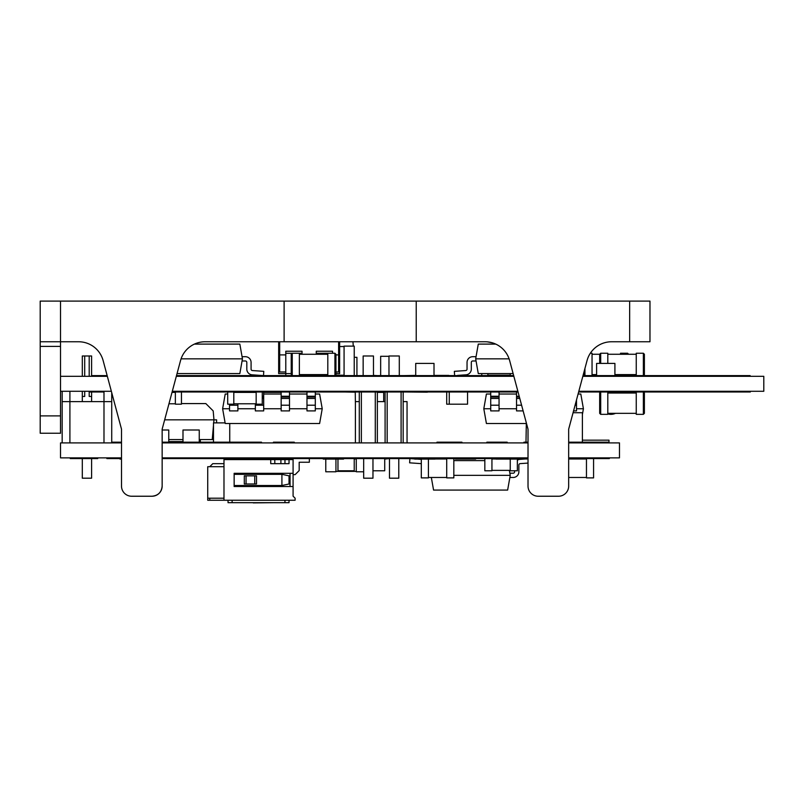 <?xml version="1.0" encoding="UTF-8"?>
<svg xmlns="http://www.w3.org/2000/svg" width="804" height="804" viewBox="0 0 804 804"><rect width="100%" height="100%" fill="white"/><g stroke="black" fill="none" stroke-linecap="round" stroke-linejoin="round"><path stroke-width="1.21" d="M289.028 500.249L289.028 502.681L228.045 502.681L228.045 500.249L228.045 502.681L284.958 502.681L284.958 500.249L284.958 502.681L289.028 502.681L289.028 500.249M40.2 415.889L40.2 433.235L60.521 433.235L60.521 415.889L40.2 415.889L40.2 301.108L60.521 301.108L60.521 415.889M416.231 341.76L485.103 341.76A25.406 25.406 0 0 1 509.646 360.594L528.017 429.165L528.017 486.078A10.161 10.161 0 0 0 538.188 496.239L558.509 496.239A10.161 10.161 0 0 0 568.669 486.078L568.669 429.165L587.041 360.594A25.406 25.406 0 0 1 611.583 341.76L629.653 341.76L629.653 301.108L416.231 301.108L416.231 341.76L284.113 341.76L284.113 301.108L60.521 301.108M40.2 341.76L78.591 341.76A25.406 25.406 0 0 1 103.133 360.594L121.504 429.165L121.504 486.078A10.161 10.161 0 0 0 131.665 496.239L151.996 496.239A10.161 10.161 0 0 0 162.157 486.078L162.157 429.165L180.528 360.594A25.406 25.406 0 0 1 205.07 341.76L284.113 341.76M629.653 301.108L649.974 301.108L649.974 341.76L629.653 341.76M284.113 301.108L416.231 301.108M103.987 391.277L103.987 401.608L111.726 401.608L111.726 392.694L121.504 429.165L121.504 435.265M177.051 373.579L239.843 373.579L242.446 358.835L239.843 344.102L194.427 344.102A25.406 25.406 0 0 1 205.07 341.76M78.591 341.76A25.406 25.406 0 0 1 103.133 360.594L107.153 375.609L91.596 375.609M592.045 375.609L592.045 353.247L590.337 353.247A25.406 25.406 0 0 1 611.583 341.76M487.365 341.861L492.45 342.846A25.406 25.406 0 0 1 495.746 344.102L478.279 344.102L475.677 358.835L478.279 373.579L513.123 373.579M488.47 341.991L492.41 342.836M121.504 486.078L121.504 465.747M162.157 465.747L162.157 486.078C161.544 492.239 158.157 495.626 151.996 496.239L131.665 496.239M528.017 486.078L528.017 465.747M586.458 477.475L568.669 477.475L568.669 486.078M558.509 496.239L538.188 496.239M578.629 391.99L660.094 391.99L660.094 391.277M518.057 391.99L228.959 391.99M224.658 391.277L224.658 391.99L202.809 391.99M660.094 391.99L750.323 391.99L750.323 391.277M190.136 391.277L190.136 391.99L172.116 391.99M208.909 391.99L190.136 391.99M488.078 376.322L488.078 375.609L176.508 375.609M488.078 375.609L498.691 375.609L498.691 376.322M640.557 375.609L750.122 375.609L750.122 376.322M430.854 376.322L430.854 375.609M585.945 376.322L585.945 375.609L615.924 375.609L615.924 376.322L615.934 375.609L653.029 375.609M504.791 376.322L504.791 375.609L513.666 375.609M89.204 391.99L103.987 391.99M523.123 410.894L516.54 410.894L516.54 391.99M519.203 396.251L516.54 396.251M573.564 410.894L576.498 410.894L576.498 399.96M525.987 423.497L486.41 423.497L483.807 408.754L486.41 394.02L490.721 394.02M499.053 394.02L516.54 394.02M578.086 394.02L580.81 394.02L583.413 408.754L576.498 408.754M499.053 405.206L490.721 405.206L490.721 410.894L499.053 410.894L499.053 396.251L490.721 396.251L490.721 391.99M490.721 405.206L490.721 396.251M499.053 396.251L499.053 391.99M499.053 408.754L516.54 408.754M483.807 408.754L490.721 408.754M582.387 414.522L583.413 408.754M427.306 391.99L447.627 391.99M355.247 392.191L345.207 391.99M427.306 392.191L407.166 391.99M181.463 391.99L181.463 404.181L175.362 404.181L175.362 391.99M168.961 403.779L175.362 403.779M172.006 392.392L175.362 392.392M262.265 391.99L262.265 404.181L256.164 404.181L256.164 391.99M233.803 403.779L256.164 403.779M233.803 392.392L256.164 392.392M233.803 391.99L233.803 404.181L227.703 404.181L227.703 391.99M355.247 391.99L355.408 404.181M383.709 392.392L377.357 392.392M383.709 391.99L383.709 401.608M467.546 391.99L467.546 404.181L446.712 404.181L446.712 392.191M449.255 391.99L449.255 404.181M599.673 393.005L599.673 413.336L599.673 393.005L600.688 391.99L600.688 414.351L599.673 413.336M607.804 391.99L607.804 414.351L600.688 414.351M607.804 413.336L636.255 413.336M644.386 393.005L644.386 413.336L644.386 393.005L644.386 413.336L644.386 393.005L643.371 391.99L643.371 414.351L636.255 414.351L636.255 391.99M610.849 391.99A11.176 11.176 0 0 0 607.804 392.412A11.176 11.176 0 0 1 615.502 393.005A11.176 11.176 0 0 0 610.849 391.99M607.804 413.919A11.176 11.176 0 0 0 615.502 413.336A11.176 11.176 0 0 1 607.804 413.919M281.159 392.392L263.682 392.392M263.682 405.206L255.35 405.206L255.35 410.894L263.682 410.894L263.682 396.251L262.265 396.251M255.35 405.206L255.35 403.779M263.682 396.251L263.682 391.99M289.5 405.206L281.159 405.206L281.159 410.894L289.5 410.894L289.5 396.251L281.159 396.251L281.159 391.99M281.159 405.206L281.159 396.251M289.5 396.251L289.5 391.99M315.309 405.206L306.977 405.206L306.977 410.894L315.309 410.894L315.309 396.251L306.977 396.251L306.977 391.99M306.977 405.206L306.977 396.251M315.309 396.251L315.309 391.99M315.309 408.754L322.223 408.754L319.62 423.497L225.22 423.497L222.628 408.754L225.22 394.02L227.703 394.02M263.682 394.02L281.159 394.02M289.5 394.02L306.977 394.02M315.309 394.02L319.62 394.02L322.223 408.754M237.873 405.206L229.532 405.206L229.532 410.894L237.873 410.894L237.873 403.779M229.532 405.206L229.532 404.181M237.873 408.754L255.35 408.754M263.682 408.754L281.159 408.754M289.5 408.754L306.977 408.754M222.628 408.754L229.532 408.754M624.055 391.277L624.055 391.99M631.683 391.277L631.683 391.99M653.029 391.277L653.029 391.99M591.03 391.277L591.03 391.99M612.377 391.277L612.377 391.99M224.658 391.99L236.848 391.99M578.82 391.277L763.8 391.277L763.8 376.322L582.83 376.322M517.866 391.277L172.307 391.277M111.354 391.277L60.521 391.277M513.856 376.322L176.317 376.322M107.344 376.322L60.521 376.322M504.791 375.609L498.691 375.609M476.189 376.322L476.189 375.609M585.945 375.609L583.021 375.609M595.603 376.322L595.603 375.609M631.683 376.322L631.683 375.609M465.013 376.322L465.013 375.609L448.753 375.609L448.753 376.322M373.478 375.408L377.207 375.609M349.559 375.609L361.76 375.609M448.753 375.609L465.013 375.609M404.03 375.609L415.718 375.408M448.753 375.408L434.009 375.408M614.909 375.609L614.909 363.408L596.618 363.408L596.618 375.609M481.777 375.609L481.777 373.579M487.877 375.609L487.877 373.579M510.238 375.197L487.877 375.197M510.238 375.609L510.238 373.579M434.009 375.609L434.009 363.408L415.718 363.408L415.718 375.609M380.654 375.609L380.654 356.293L388.975 356.293M335.941 374.594L335.941 354.262L334.926 353.247L334.926 375.609L335.941 374.594M327.811 375.609L327.811 353.247L316.263 353.278L316.263 354.262M327.811 354.262L299.359 354.262M302.033 354.262L302.033 353.278L299.359 353.278L299.359 375.609M291.229 374.594L291.229 354.262L291.229 374.594L292.244 375.609L292.244 353.247L291.229 354.262M600.688 363.408L600.688 353.247L599.673 354.262L599.673 363.408M600.688 353.247L607.804 353.247L607.804 363.408M607.804 354.262L636.255 354.262M636.255 375.609L636.255 353.247L643.371 353.247L643.371 375.609L644.386 374.594L644.386 354.262L643.371 353.247M583.915 372.272L583.915 374.594L584.93 375.609L584.93 368.483M592.045 354.262L600.688 354.262M620.507 375.609L620.507 374.594M620.507 354.262L620.507 353.247L627.612 353.247L627.612 354.262M627.612 374.594L627.612 375.609L628.638 374.594M354.232 375.408L354.232 346.132L344.072 346.132L344.072 375.609M339.64 346.544L344.072 346.544M335.74 375.197L344.072 375.197M313.58 375.609L313.58 374.594M472.732 356.705L476.058 356.705L472.732 356.705A5.688 5.688 0 0 0 467.044 362.393L467.044 369.136A1.427 1.427 0 0 1 465.717 370.554L454.34 371.347L454.622 375.408M466.018 374.815L457.546 375.408L466.018 374.815A5.688 5.688 0 0 0 471.315 369.136L471.315 362.393A1.427 1.427 0 0 1 472.732 360.976L476.058 360.976M467.044 369.136A1.427 1.427 0 0 1 465.717 370.554A1.427 1.427 0 0 0 467.044 369.136A1.427 1.427 0 0 1 465.717 370.554M471.315 362.393A1.427 1.427 0 0 1 472.732 360.976A1.427 1.427 0 0 0 471.315 362.393A1.427 1.427 0 0 1 472.732 360.976M509.103 358.835L475.677 358.835M242.064 360.976L245.391 360.976A1.427 1.427 0 0 1 246.808 362.393L246.808 369.136A5.688 5.688 0 0 0 252.104 374.815L263.491 375.609L263.782 371.347L252.406 370.554A1.427 1.427 0 0 1 251.079 369.136L251.079 362.393A5.688 5.688 0 0 0 245.391 356.705L242.064 356.705M252.406 370.554A1.427 1.427 0 0 1 251.079 369.136A1.427 1.427 0 0 0 252.406 370.554A1.427 1.427 0 0 1 251.079 369.136A1.427 1.427 0 0 0 252.406 370.554A1.427 1.427 0 0 1 251.079 369.136A1.427 1.427 0 0 0 252.406 370.554A1.427 1.427 0 0 1 251.079 369.136L251.079 362.393M245.391 360.976A1.427 1.427 0 0 1 246.808 362.393A1.427 1.427 0 0 0 245.391 360.976A1.427 1.427 0 0 1 246.808 362.393A1.427 1.427 0 0 0 245.391 360.976A1.427 1.427 0 0 1 246.808 362.393A1.427 1.427 0 0 0 245.391 360.976A1.427 1.427 0 0 1 246.808 362.393L246.808 369.136M242.446 358.835L181.071 358.835M354.232 372.966L354.232 359.961M354.232 356.765L354.283 357.318L356.926 357.318L356.926 375.408M308.143 374.594L308.143 375.609M354.232 357.318L354.232 357.86M352.926 341.76L353.308 346.132M302.033 353.278L302.033 351.237L285.782 351.237L285.782 375.609M302.033 375.609L302.033 374.594M316.263 374.594L316.263 375.609M332.524 353.247L332.524 351.237L316.263 351.237L316.263 353.278M278.666 341.76L278.666 371.971L285.782 371.971M335.941 371.971L339.64 371.971L339.64 373.599L335.941 373.599M339.64 371.971L339.64 354.896L335.941 354.896M285.782 354.896L278.666 354.896L279.681 354.896L279.681 341.76M291.229 373.599L278.666 373.599L278.666 354.896M338.625 341.76L338.625 354.896L339.64 354.896L339.64 341.76M604.899 457.868L604.899 458.581L597.131 458.581L597.131 457.868M604.899 458.581L609.321 458.581L609.321 457.868M356.262 457.868L356.262 458.581L494.962 458.581L494.962 457.868M592.226 442.903L592.226 442.19L608.99 442.19L608.99 440.16L582.387 440.16M589.985 442.903L589.985 442.19L592.226 442.19M589.985 442.19L568.669 442.19M347.901 457.868L347.901 458.581L348.645 458.581L348.645 457.868M347.901 458.581L316.836 458.581L316.836 457.868M315.037 457.868L315.037 458.581L316.836 458.581M236.175 457.868L236.175 458.581L234.346 458.581L234.346 457.868M315.037 458.581L254.466 458.581L254.466 457.868M234.346 458.581L206.125 458.581L206.125 457.868M204.327 457.868L204.327 458.581L206.125 458.581M204.327 458.581L162.157 458.581M106.872 458.581L121.504 458.581M595.643 457.868L595.643 458.581L597.131 458.581M595.643 458.581L584.458 458.581L584.458 457.868M580.87 457.868L580.87 458.581L584.458 458.581M580.87 458.581L568.669 458.581M191.121 442.19L226.688 442.19L226.688 442.903M111.726 442.19L121.504 442.19M201.281 442.19L162.157 442.19M255.391 442.19L226.688 442.19M496.008 457.868L496.008 458.581L494.962 458.581M526.499 458.069L526.499 459.084M407.588 442.903L407.045 442.19M325.781 459.084L325.781 471.787L335.941 471.787L335.941 459.084M356.262 471.385L335.941 471.385M356.262 458.983L354.232 458.983M363.669 471.787L356.262 471.787L356.262 458.581L348.645 458.581M601.874 442.903L601.874 442.19M261.491 442.903L261.491 442.19L249.3 442.19M461.958 442.903L461.958 442.19L436.964 442.19L436.964 442.903M199.332 439.557L199.251 441.587M182.99 441.587L168.76 441.587M216.608 422.884L216.608 419.839L213.964 419.839L213.191 410.924L205.834 403.578L181.463 403.578M200.347 439.557L200.347 442.19M199.251 439.557L212.236 439.557L213.482 425.416M213.703 422.884L213.964 419.839L164.659 419.839M168.76 439.557L182.99 439.557M213.482 439.557L212.236 439.557M389.297 458.581L384.724 459.084M294.274 442.903L294.274 442.19L273.44 442.19L273.44 442.903M229.743 442.19L229.743 423.497M213.482 442.19L213.482 422.884L225.12 422.884M168.76 442.19L168.76 429.999L162.157 429.999M199.251 442.19L199.251 429.999L182.99 429.999L182.99 442.19M231.773 442.903L231.773 442.19M170.79 442.903L170.79 442.19M496.008 458.581L528.017 458.581M507.183 442.903L507.183 442.19L486.862 442.19L486.862 442.903M528.017 463.084L520.198 463.627A1.427 1.427 0 0 0 518.871 465.054L518.871 471.787A5.688 5.688 0 0 1 513.183 477.475L509.857 477.475M517.354 460.179A5.688 5.688 0 0 1 519.897 459.375L528.017 458.803M514.6 471.787L514.6 470.772L514.6 471.787A1.427 1.427 0 0 1 513.183 473.214A1.427 1.427 0 0 0 514.6 471.787A1.427 1.427 0 0 1 513.183 473.214A1.427 1.427 0 0 0 514.6 471.787M518.871 465.054A1.427 1.427 0 0 1 520.198 463.627A1.427 1.427 0 0 0 518.871 465.054L518.871 471.787M509.857 473.214L513.183 473.214M421.005 463.627A1.427 1.427 0 0 1 421.306 463.687A1.427 1.427 0 0 0 421.005 463.627A1.427 1.427 0 0 1 421.306 463.687A1.427 1.427 0 0 0 421.005 463.627L409.618 462.833L409.919 458.581L414.703 458.913L409.919 458.581M417.186 459.084L421.296 459.375A5.688 5.688 0 0 1 421.306 459.375L417.186 459.084M453.828 460.612L484.832 460.612M453.828 475.345L510.238 475.345L509.354 470.37M431.336 477.475L433.567 490.078L507.636 490.078L510.238 475.345M354.232 458.581L354.232 470.772L337.971 470.772L337.971 459.084M384.724 458.581L384.724 470.772L372.966 470.772M597.633 457.868L597.633 458.581M517.354 458.581L517.354 470.772L510.238 470.772L510.238 459.084M491.937 470.37L510.238 470.37M491.937 458.983L496.008 458.983M491.937 458.581L491.937 470.772L484.832 470.772L484.832 458.581M453.828 458.581L453.828 477.888L446.712 477.888L446.712 458.581M428.421 477.475L446.712 477.475M435.034 458.983L446.712 458.983M428.421 459.084L428.421 477.888L421.306 477.888L421.306 459.084M442.14 457.868L442.14 458.581M492.963 457.868L492.963 458.581M480.762 457.868L480.762 458.581M521.414 457.868L521.414 458.581M593.573 458.581L593.573 477.888L586.458 477.888L586.458 458.581M568.669 458.983L586.458 458.983M525.987 442.19L526.339 422.884M359.137 458.581L359.137 457.868L359.137 458.581M377.428 458.581L377.428 457.868M384.945 458.581L384.945 457.868L384.945 458.581M403.236 458.581L403.236 457.868M97.726 457.868L97.726 458.581L70.28 458.581L70.28 457.868M516.329 459.084L496.008 459.084L496.008 458.069L516.329 458.069L516.329 459.084M121.504 459.084L119.977 459.084L119.977 458.069L121.504 458.069M435.034 459.084L414.703 459.084L414.703 458.069L435.034 458.069L435.034 459.084M475.677 459.084L455.355 459.084L455.355 458.069L475.677 458.069L475.677 459.084M343.559 459.084L323.238 459.084L323.238 458.069L343.559 458.069L343.559 459.084M516.329 457.868L516.329 458.581M475.677 457.868L475.677 458.581M455.355 457.868L455.355 458.581M435.024 457.868L435.024 458.581M414.703 457.868L414.703 458.581M343.559 457.868L343.559 458.581M323.238 457.868L323.238 458.581M119.977 457.868L119.977 458.581M582.387 442.19L582.387 412.723L573.081 412.723M584.428 442.903L584.428 442.19M528.017 442.19L523.957 442.19L523.957 442.903M246.064 483.988L254.747 483.988L254.747 475.857L246.064 475.857L246.064 483.988L244.305 483.988L244.305 475.857L246.064 475.857M281.913 474.33L281.913 485.505L289.028 483.998L289.028 475.837L281.913 474.33L234.145 474.33M254.747 475.857L256.506 475.857L256.506 483.988L254.747 483.988M234.145 485.505L281.913 485.505M209.754 500.249L207.723 500.249L207.723 466.712L223.984 466.712L223.984 500.249L209.754 500.249L209.754 498.209M207.723 498.209L223.984 498.209M209.754 466.712L212.799 463.657L223.984 463.657L223.984 459.597L270.727 459.597L270.727 463.657L289.028 463.657L289.028 459.597L284.958 459.597L284.958 463.657M223.984 466.712L223.984 463.657M309.349 458.581L309.349 462.24L299.188 462.24L299.188 470.571L295.118 474.631L293.088 474.631M290.043 486.52L290.043 473.315L234.145 473.315L234.145 486.52L258.536 486.52L258.536 485.505M289.028 459.597L293.088 459.597L293.088 458.581M284.958 459.597L280.897 459.597L280.897 463.657M280.897 459.597L274.797 459.597L274.797 463.657M274.797 459.597L270.727 459.597M234.145 486.52L293.088 486.52L293.088 473.315L234.145 473.315M223.984 500.249L295.118 500.249L295.118 498.209L293.088 496.179L293.088 486.52M293.088 459.597L293.088 473.315M299.188 457.868L299.188 458.581M236.175 458.581L254.466 458.581M568.669 457.868L619.482 457.868L619.482 442.903L568.669 442.903M121.504 457.868L60.521 457.868L60.521 442.903L121.504 442.903M528.017 457.868L162.157 457.868M528.017 442.903L162.157 442.903M242.788 502.681L252.928 502.681M253.26 502.892L273.792 502.681M111.726 401.608L111.726 442.903M62.169 391.277L62.169 442.903M62.169 401.608L103.987 401.608L103.987 442.903M69.908 391.277L69.908 442.903M82.299 376.322L82.299 355.991L84.701 355.991L84.701 376.322M82.299 391.277L82.299 396.442L84.701 396.442L84.701 391.277M91.596 458.581L91.596 478.189L82.299 478.189L82.299 458.581M91.596 401.608L91.596 396.442L89.204 396.442L89.204 391.277M89.204 376.322L89.204 355.991L91.596 355.991L91.596 376.322M84.701 355.991L89.204 355.991M82.299 401.608L82.299 396.442M91.596 391.99L91.596 396.442M372.966 458.581L372.966 478.189L363.669 478.189L363.669 458.581M398.784 458.581L398.784 478.189L389.488 478.189L389.488 458.581M359.287 391.99L359.287 401.608L355.408 401.608L355.408 442.903M385.096 391.99L385.096 401.608L377.357 401.608L377.357 442.903M407.045 442.903L407.045 401.608L403.166 401.608L403.166 442.903M361.358 391.99L361.358 442.903M375.277 391.99L375.277 442.903M401.095 391.99L401.095 442.903M387.176 391.99L387.176 442.903M377.357 391.99L377.357 401.608M385.096 401.608L385.096 442.903M359.287 401.608L359.287 442.903M403.166 391.99L403.166 401.608M373.478 375.609L373.478 355.991L363.157 355.991L363.157 375.609M399.297 375.609L399.297 355.991L388.975 355.991L388.975 375.609M232.115 500.249L232.115 502.681L232.115 500.249M60.521 346.403L40.2 346.403M248.868 391.277L248.868 391.99M247.079 391.99L247.079 391.277M749.579 391.277L749.579 391.99M738.042 391.99L738.042 391.277M736.243 391.277L736.243 391.99M670.626 391.99L670.626 391.277M668.827 391.277L668.827 391.99M181.232 391.277L181.232 391.99M189.392 391.99L189.392 391.277M179.433 391.99L179.433 391.277M490.953 376.322L490.953 375.609M497.505 376.322L497.505 375.609M724.947 376.322L724.947 375.609M749.378 376.322L749.378 375.609M680.697 376.322L680.697 375.609M191.452 376.322L191.452 375.609M193.251 376.322L193.251 375.609M416.683 376.322L416.683 375.609M418.482 376.322L418.482 375.609M521.595 405.206L516.54 405.206M519.796 398.462L516.54 398.462M519.414 397.045L516.54 397.045M576.498 405.206L575.091 405.206M499.053 398.462L490.721 398.462M499.053 397.045L490.721 397.045M263.682 398.462L262.265 398.462M263.682 397.045L262.265 397.045M289.5 398.462L281.159 398.462M289.5 397.045L281.159 397.045M315.309 398.462L306.977 398.462M315.309 397.045L306.977 397.045M285.782 353.278L292.023 353.278M279.681 371.971L279.681 354.896M338.625 354.896L338.625 371.971M603.101 458.581L603.101 457.868M608.578 457.868L608.578 458.581M412.161 458.581L412.161 457.868M410.362 457.868L410.362 458.581M379.136 457.868L379.136 458.581M215 442.903L215 442.19M218.598 442.903L218.598 442.19M225.2 442.903L225.2 442.19M118.962 442.903L118.962 442.19M120.761 442.903L120.761 442.19M79.425 458.581L79.425 457.868M720.605 376.322L720.605 375.609M685.038 376.322L685.038 375.609M607.804 393.005L636.255 393.005M643.371 414.351L644.386 413.336M196.709 391.99L196.709 391.277M334.926 353.247L327.811 353.247M327.811 374.594L299.359 374.594M299.359 353.247L292.244 353.247M614.909 374.594L636.255 374.594M592.045 374.594L596.618 374.594M627.612 353.247L628.638 354.262M441.637 458.581L441.637 457.868M441.637 442.903L441.637 442.19M180.96 442.903L180.96 442.19M273.943 442.903L273.943 442.19M523.957 458.581L523.957 457.868"/></g></svg>
